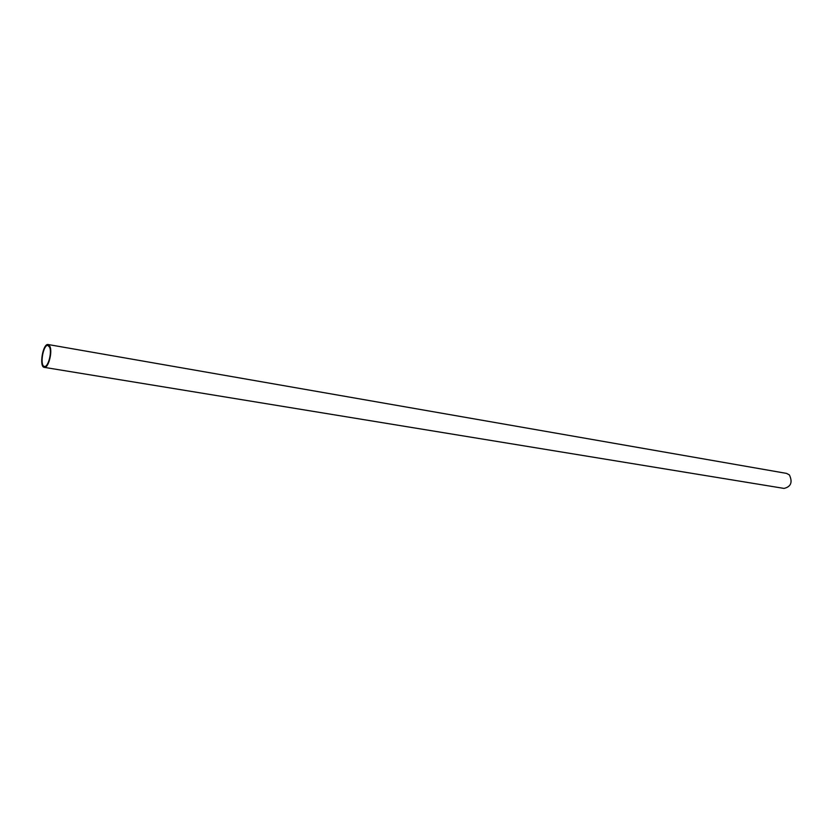 <?xml version="1.0" encoding="UTF-8"?>
<svg xmlns="http://www.w3.org/2000/svg" width="833" height="833" viewBox="0 0 833 833"><rect width="100%" height="100%" fill="white"/><g stroke="black" fill="none" stroke-linecap="round" stroke-linejoin="round"><path stroke-width="1.25" d="M49.636 347.236C52.125 352.546 48.043 367.551 44.441 366.416C39.484 366.093 43.191 344.154 47.981 345.476L49.636 347.236M48.147 344.529L786.602 473.404L789.413 474.945C792.777 482.234 790.986 486.732 784.061 488.419L44.284 367.363C38.88 367.009 42.92 343.081 48.147 344.529L49.959 346.445C52.666 352.234 48.21 368.603 44.284 367.363"/></g></svg>

